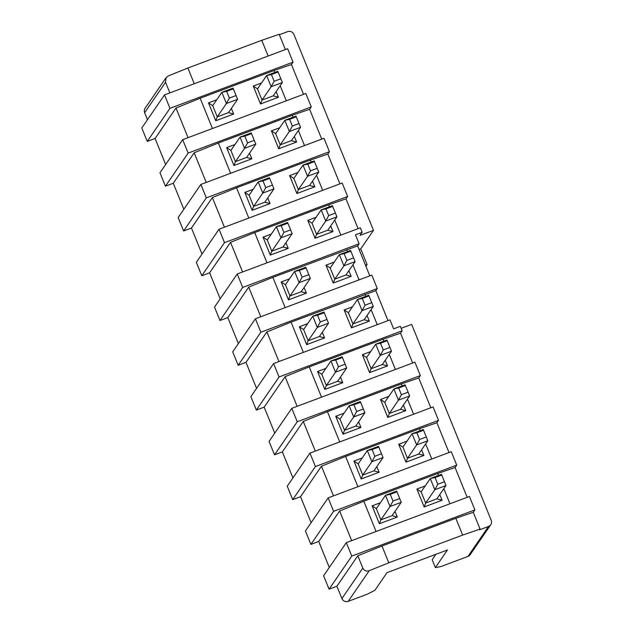 <?xml version="1.0" encoding="UTF-8"?>
<svg xmlns="http://www.w3.org/2000/svg" width="633" height="633" viewBox="0 0 633 633"><rect width="100%" height="100%" fill="white"/><g stroke="black" fill="none" stroke-linecap="round" stroke-linejoin="round"><path stroke-width="0.95" d="M401.164 328.313L411.656 324.373L491.208 520.279A4.874 4.74 -145.5 0 1 490.749 524.71L470.161 554.706A4.874 4.74 -145.5 0 1 467.961 556.423L441.098 566.503L435.362 567.595L432.181 559.754L435.923 554.302M435.362 567.595L447.452 549.974L387.016 572.651L374.926 590.265L367.227 594.213L348.197 601.35A4.874 4.74 -145.5 0 1 341.907 598.549L336.906 586.237L329.073 589.181L323.613 575.745L346.322 542.655L469.441 496.47L474.9 509.905L473.262 512.287L480.083 529.077L462.668 535.083L388.797 562.792L369.237 570.697C366.357 571.591 364.212 570.721 362.82 568.086L357.819 555.766L336.906 586.237M292.921 477.923L282.358 451.907L274.524 454.85L269.072 441.415L291.781 408.325L414.9 362.139L420.352 375.575L418.722 377.956L430.82 407.763M274.738 433.154L264.175 407.13L256.341 410.073L250.89 396.638L273.598 363.548L389.999 319.887L393.639 328.844L400.349 326.319L402.169 330.798L400.539 333.18L412.637 362.986M256.563 388.377L245.992 362.353L238.158 365.296L232.707 351.861L255.416 318.771L371.816 275.11L377.276 288.537L375.82 290.65L387.997 320.638M238.38 343.6L227.809 317.576L219.975 320.52L214.524 307.084L237.233 273.994L360.351 227.809L362.171 232.287L360.042 235.381L373.478 230.349L360.731 248.911L359.117 249.521M220.197 298.823L209.634 272.799L201.792 275.743L196.341 262.307L219.05 229.217L342.168 183.032L347.628 196.467L345.99 198.849L358.096 228.655M202.014 254.047L191.451 228.022L183.617 230.966L178.158 217.53L200.867 184.44L323.985 138.255L329.445 151.691L327.807 154.072L339.913 183.879M183.831 209.27L173.268 183.246L165.435 186.189L159.975 172.754L182.684 139.671L305.802 93.486L311.262 106.914L309.624 109.295L321.73 139.102M165.648 164.493L155.085 138.469L147.252 141.412L141.792 127.977L164.509 94.895L287.627 48.709L293.079 62.137L291.441 64.519L303.547 94.325M147.465 119.716L144.633 112.721A4.874 4.74 -145.5 0 1 145.084 108.29L165.981 77.843M329.287 567.477L318.723 541.46L310.89 544.404L305.43 530.968L328.139 497.878L451.258 451.693L456.717 465.128L455.08 467.51L467.186 497.316M311.104 522.7L300.54 496.683L292.707 499.627L287.247 486.191L309.964 453.101L433.083 406.916L438.534 420.352L436.897 422.733L449.003 452.54M365.929 266.287L367.1 264.586L365.486 265.187M367.1 264.586L360.731 248.911M279.359 34.752L287.635 31.65A4.874 4.74 34.5 0 1 293.934 34.451L373.478 230.349M297.13 406.323L285.087 376.659L264.175 407.13M278.947 361.546L266.904 331.89L245.992 362.353M260.764 316.769L248.729 287.113L227.809 317.576M242.589 271.992L230.547 242.336L209.634 272.799M224.406 227.215L212.364 197.559L191.451 228.022M206.223 182.439L194.181 152.782L173.268 183.246M188.041 137.662L175.998 108.006L155.085 138.469M169.858 92.885L165.545 82.258L166.052 77.732L168.331 75.92L187.882 68.008L261.753 40.298L279.169 34.293L285.364 49.556M351.679 540.645L339.636 510.989L318.723 541.46M333.496 495.876L321.453 466.212L300.54 496.683M315.313 451.1L303.27 421.436L282.358 451.907M490.749 524.71A4.874 4.74 -145.5 0 1 488.549 526.434L467.961 556.423M480.083 529.077L479.592 529.789L488.549 526.434M274.524 454.85L297.233 421.76L291.781 408.325M256.341 410.073L279.05 376.983L273.598 363.548M238.158 365.296L260.867 332.206L255.416 318.771M219.975 320.52L242.684 287.429L237.233 273.994M201.792 275.743L224.509 242.653L219.05 229.217M183.617 230.966L206.326 197.876L200.867 184.44M165.435 186.189L188.143 153.099L182.684 139.671M147.252 141.412L169.961 108.322L164.509 94.895M329.073 589.181L351.782 556.091L346.322 542.655M310.89 544.404L333.599 511.314L328.139 497.878M292.707 499.627L315.416 466.537L309.964 453.101M473.262 512.287L455.847 518.292L462.668 535.083M388.797 562.792L381.976 546.002L357.819 555.766M194.268 83.73L187.882 68.008M261.753 40.298L268.139 56.013M362.171 232.287L355.453 234.811L359.093 243.768L357.637 245.873L369.814 275.861M339.723 441.937L327.427 411.672L303.27 421.436M418.722 377.956L401.298 383.962L402.09 385.908M407.462 399.138L413.594 414.227M400.539 333.18L383.115 339.185L383.907 341.132M389.279 354.369L395.411 369.45M321.54 397.16L309.244 366.895L285.087 376.659M303.357 352.383L291.061 322.118L266.904 331.89M285.174 307.614L272.886 277.341L248.729 287.113M345.99 198.849L328.574 204.855L329.366 206.801M334.738 220.039L340.863 235.12M266.991 262.837L254.703 232.564L230.547 242.336M327.807 154.072L310.392 160.078L311.183 162.024M316.555 175.262L322.68 190.343M248.809 218.061L236.52 187.787L212.364 197.559M309.624 109.295L292.209 115.301L293 117.247M298.372 130.485L304.497 145.566M230.626 173.284L218.338 143.011L194.181 152.782M291.441 64.519L274.026 70.524L274.817 72.471M280.19 85.708L286.322 100.789M212.451 128.507L200.155 98.234L175.998 108.006M455.08 467.51L437.664 473.516L438.455 475.454M443.828 488.692L449.952 503.781M376.081 531.491L363.793 501.225L339.636 510.989M436.897 422.733L419.481 428.739L420.272 430.677M425.645 443.915L431.769 459.004M357.906 486.714L345.61 456.448L321.453 466.212M388.82 396.377L380.52 399.494L384.753 402.303L393.9 388.978L405.096 384.777L409.638 395.973L400.491 409.298L405.706 410.682L403.411 405.049M400.491 409.298L389.303 413.499L387.792 417.4L405.706 410.682M409.638 395.973L398.45 400.167L389.303 413.499L384.753 402.303M380.52 399.494L387.792 417.4M344.051 413.175L335.751 416.285L339.984 419.101L349.131 405.769L360.327 401.575L364.869 412.763L355.722 426.096L360.937 427.481L358.642 421.839M355.722 426.096L344.526 430.298L343.023 434.198L360.937 427.481M364.869 412.763L353.681 416.965L344.526 430.298L339.984 419.101M335.751 416.285L343.023 434.198M382.308 364.521L391.463 351.196L380.267 355.39L371.12 368.723L369.617 372.623L387.523 365.906L382.308 364.521L371.12 368.723L366.57 357.526L362.337 354.717L369.617 372.623M370.637 351.6L362.337 354.717M387.523 365.906L385.228 360.272M337.539 381.319L346.686 367.987L335.498 372.188L326.351 385.521L324.84 389.422L342.754 382.704L337.539 381.319L326.351 385.521L321.801 374.325L317.568 371.508L324.84 389.422M325.868 368.398L317.568 371.508M342.754 382.704L340.459 377.062M364.125 319.744L373.28 306.419L362.084 310.613L352.937 323.946L351.434 327.847L369.34 321.129L364.125 319.744L352.937 323.946L348.387 312.749L344.162 309.941L351.434 327.847M352.454 306.823L344.162 309.941M369.34 321.129L367.053 315.495M319.356 336.542L328.511 323.21L317.315 327.411L308.168 340.744L306.665 344.645L324.571 337.927L319.356 336.542L308.168 340.744L303.618 329.548L299.385 326.731L306.665 344.645M307.685 323.621L299.385 326.731M324.571 337.927L322.276 332.285M345.95 274.967L355.097 261.643L343.901 265.836L334.754 279.169L333.251 283.07L351.157 276.352L345.95 274.967L334.754 279.169L330.204 267.973L325.979 265.164L333.251 283.07M334.279 262.046L325.979 265.164M351.157 276.352L348.87 270.718M301.173 291.766L310.328 278.433L299.132 282.635L289.985 295.967L288.482 299.868L306.388 293.15L301.173 291.766L289.985 295.967L285.436 284.771L281.21 281.954L288.482 299.868M289.503 278.844L281.21 281.954M306.388 293.15L304.101 287.509M282.991 246.989L292.145 233.656L280.949 237.858L271.802 251.19L270.299 255.091L288.205 248.373L282.991 246.989L271.802 251.19L267.253 239.994L263.027 237.177L270.299 255.091M271.32 234.068L263.027 237.177M288.205 248.373L285.918 242.732M327.767 230.198L336.914 216.866L325.718 221.059L316.571 234.392L315.068 238.301L332.974 231.583L327.767 230.198L316.571 234.392L312.029 223.196L307.796 220.387L315.068 238.301M316.096 217.269L307.796 220.387M332.974 231.583L330.687 225.941M264.816 202.212L273.962 188.879L262.766 193.081L253.619 206.413L252.116 210.314L270.022 203.597L264.816 202.212L253.619 206.413L249.078 195.217L244.844 192.408L252.116 210.314M253.145 189.291L244.844 192.408M270.022 203.597L267.735 197.955M309.584 185.422L318.731 172.089L307.543 176.283L298.388 189.615L296.885 193.524L314.791 186.806L309.584 185.422L298.388 189.615L293.847 178.419L289.613 175.61L296.885 193.524M297.914 172.5L289.613 175.61M314.791 186.806L312.504 181.165M279.731 127.724L271.43 130.833L275.664 133.642L284.81 120.317L296.007 116.116L300.548 127.312L291.402 140.645L296.616 142.029L294.321 136.388M291.402 140.645L280.205 144.838L278.702 148.747L296.616 142.029M271.43 130.833L278.702 148.747M300.548 127.312L289.36 131.514L280.205 144.838L275.664 133.642M234.962 144.514L226.661 147.631L230.895 150.44L240.042 137.108L251.238 132.914L255.779 144.102L246.633 157.435L251.839 158.82L249.552 153.178M246.633 157.435L235.436 161.637L233.933 165.537L251.839 158.82M226.661 147.631L233.933 165.537M255.779 144.102L244.591 148.304L235.436 161.637L230.895 150.44M273.219 95.868L282.365 82.535L271.177 86.737L262.022 100.061L260.519 103.97L278.433 97.253L273.219 95.868L262.022 100.061L257.481 88.865L253.247 86.056L260.519 103.97M261.548 82.947L253.247 86.056M278.433 97.253L276.138 91.611M228.45 112.658L237.597 99.326L226.408 103.527L217.254 116.86L215.75 120.761L233.664 114.043L228.45 112.658L217.254 116.86L212.712 105.664L208.479 102.855L215.75 120.761M216.779 99.737L208.479 102.855M233.664 114.043L231.369 108.401M425.186 485.93L416.886 489.048L421.119 491.857L430.266 478.532L441.462 474.331L446.004 485.527L436.857 498.851L442.071 500.236L439.777 494.595M436.857 498.851L425.661 503.053L424.157 506.954L442.071 500.236M446.004 485.527L434.816 489.72L425.661 503.053L421.119 491.857M416.886 489.048L424.157 506.954M380.417 502.729L372.117 505.838L376.35 508.655L385.497 495.322L396.693 491.121L401.235 502.317L392.088 515.65L397.295 517.034L395.008 511.393M392.088 515.65L380.892 519.851L379.389 523.752L397.295 517.034M401.235 502.317L390.039 506.519L380.892 519.851L376.35 508.655M372.117 505.838L379.389 523.752M407.003 441.154L398.703 444.271L402.936 447.08L412.083 433.755L423.279 429.554L427.821 440.75L418.674 454.075L423.888 455.459L421.594 449.826M418.674 454.075L407.478 458.276L405.975 462.177L423.888 455.459M427.821 440.75L416.633 444.944L407.478 458.276L402.936 447.08M398.703 444.271L405.975 462.177M362.234 457.952L353.934 461.061L358.167 463.878L367.314 450.546L378.51 446.352L383.052 457.54L373.905 470.873L379.112 472.258L376.825 466.616M373.905 470.873L362.709 475.074L361.206 478.975L379.112 472.258M383.052 457.54L371.864 461.742L362.709 475.074L358.167 463.878M353.934 461.061L361.206 478.975M408.127 392.191L401.409 394.707L398.45 400.167L393.9 388.978L398.687 387.997L405.397 385.473M363.358 408.989L356.64 411.505L353.681 416.965L349.131 405.769L353.918 404.788L360.628 402.272M391.463 351.196L389.944 347.414L383.234 349.93L380.267 355.39L375.725 344.202L366.57 357.526M383.234 349.93L380.504 343.221L375.725 344.202L386.913 340L389.944 347.414M346.686 367.987L345.175 364.212L338.457 366.729L335.498 372.188L330.948 360.992L321.801 374.325M338.457 366.729L335.735 360.011L330.948 360.992L342.144 356.798L345.175 364.212M373.28 306.419L371.761 302.637L365.051 305.161L362.084 310.613L357.542 299.425L348.387 312.749M365.051 305.161L362.321 298.444L357.542 299.425L368.73 295.223L371.761 302.637M328.511 323.21L326.992 319.436L320.274 321.952L317.315 327.411L312.773 316.215L303.618 329.548M320.274 321.952L317.552 315.234L312.773 316.215L323.961 312.022L326.992 319.436M355.097 261.643L353.586 257.86L346.868 260.385L343.901 265.836L339.359 254.648L330.204 267.973M346.868 260.385L344.138 253.667L339.359 254.648L350.547 250.446L353.586 257.86M310.328 278.433L308.809 274.659L302.099 277.175L299.132 282.635L294.59 271.438L285.436 284.771M302.099 277.175L299.369 270.457L294.59 271.438L305.779 267.245L308.809 274.659M292.145 233.656L290.626 229.882L283.916 232.398L280.949 237.858L276.407 226.661L267.253 239.994M283.916 232.398L281.187 225.68L276.407 226.661L287.596 222.468L290.626 229.882M336.914 216.866L335.403 213.084L328.685 215.608L325.718 221.059L321.176 209.871L312.029 223.196M328.685 215.608L325.955 208.89L321.176 209.871L332.365 205.67L335.403 213.084M273.962 188.879L272.451 185.105L265.733 187.621L262.766 193.081L258.224 181.885L249.078 195.217M265.733 187.621L263.004 180.903L258.224 181.885L269.413 177.691L272.451 185.105M318.731 172.089L317.22 168.307L310.502 170.831L307.543 176.283L302.993 165.094L293.847 178.419M310.502 170.831L307.773 164.113L302.993 165.094L314.19 160.893L317.22 168.307M299.037 123.53L292.319 126.054L289.36 131.514L284.81 120.317L289.59 119.336L296.307 116.812M254.268 140.328L247.55 142.844L244.591 148.304L240.042 137.108L244.821 136.127L251.538 133.61M237.597 99.326L236.085 95.551L229.368 98.068L226.408 103.527L221.859 92.331L212.712 105.664M229.368 98.068L226.638 91.35L221.859 92.331L233.055 88.137L236.085 95.551M444.493 481.745L437.775 484.261L434.816 489.72L430.266 478.532L435.045 477.551L441.763 475.027M399.724 498.543L393.006 501.059L390.039 506.519L385.497 495.322L390.276 494.341L396.994 491.825M426.31 436.968L419.592 439.484L416.633 444.944L412.083 433.755L416.87 432.774L423.58 430.25M381.541 453.766L374.823 456.282L371.864 461.742L367.314 450.546L372.093 449.565L378.811 447.048M282.365 82.535L280.854 78.753L274.136 81.277L271.177 86.737L266.628 75.541L257.481 88.865M274.136 81.277L271.415 74.559L266.628 75.541L277.824 71.339L280.854 78.753M327.427 411.672L401.298 383.962M420.352 375.575L297.233 421.76M309.244 366.895L383.115 339.185M402.169 330.798L279.05 376.983M291.061 322.118L375.82 290.65M377.276 288.537L260.867 332.206M272.886 277.341L357.637 245.873M359.093 243.768L242.684 287.429M254.703 232.564L328.574 204.855M347.628 196.467L224.509 242.653M236.52 187.787L310.392 160.078M329.445 151.691L206.326 197.876M218.338 143.011L292.209 115.301M311.262 106.914L188.143 153.099M200.155 98.234L274.026 70.524M293.079 62.137L169.961 108.322M381.976 546.002L455.847 518.292M474.9 509.905L351.782 556.091M363.793 501.225L437.664 473.516M456.717 465.128L333.599 511.314M345.61 456.448L419.481 428.739M438.534 420.352L315.416 466.537M346.757 249.631L347.541 251.578M352.921 264.816L359.046 279.897M364.932 294.408L365.724 296.355M371.104 309.592L377.228 324.674M356.64 411.505L353.918 404.788M401.409 394.707L398.687 387.997M335.735 360.011L342.445 357.495M380.504 343.221L387.222 340.696M317.552 315.234L324.27 312.718M362.321 298.444L369.039 295.92M299.369 270.457L306.087 267.941M344.138 253.667L350.856 251.143M325.955 208.89L332.673 206.366M281.187 225.68L287.904 223.164M307.773 164.113L314.49 161.589M263.004 180.903L269.721 178.387M247.55 142.844L244.821 136.127M292.319 126.054L289.59 119.336M226.638 91.35L233.355 88.834M271.415 74.559L278.124 72.035M393.006 501.059L390.276 494.341M437.775 484.261L435.045 477.551M374.823 456.282L372.093 449.565M419.592 439.484L416.87 432.774M165.545 82.258L144.633 112.721M362.82 568.086L341.907 598.549M348.197 601.35L369.237 570.697"/></g></svg>

